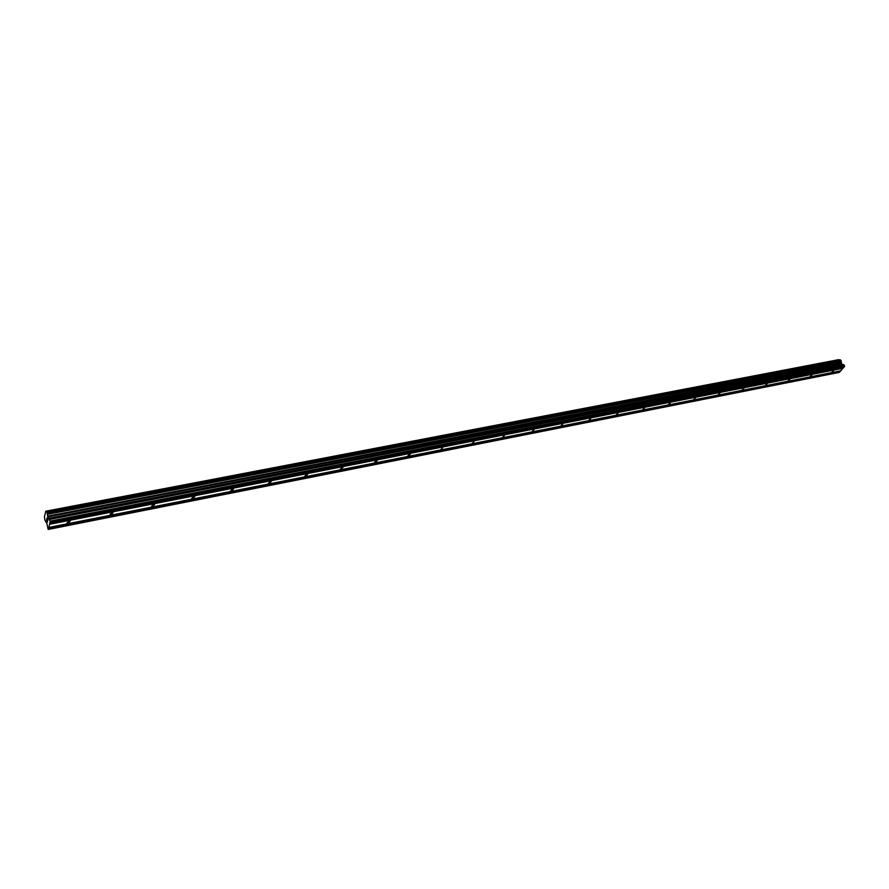 <?xml version="1.0" encoding="UTF-8"?>
<svg xmlns="http://www.w3.org/2000/svg" width="889" height="889" viewBox="0 0 889 889"><rect width="100%" height="100%" fill="white"/><g stroke="black" fill="none" stroke-linecap="round" stroke-linejoin="round"><path stroke-width="1.33" d="M831.937 372.124L833.649 370.646L831.937 372.124M810.312 376.403L812.024 374.914L810.312 376.403M788.154 380.77L789.865 379.281L788.154 380.77M765.44 385.259L767.163 383.748L765.44 385.259M742.159 389.86L743.871 388.337L742.159 389.86M718.279 394.583L720.001 393.049L718.279 394.583M693.776 399.417L695.498 397.872L693.776 399.417M668.628 404.384L670.362 402.828L668.628 404.384M642.825 409.485L644.558 407.918L642.825 409.485M616.31 414.719L618.055 413.141L616.31 414.719M589.085 420.097L590.818 418.508L589.085 420.097M561.092 425.631L562.837 424.031L561.092 425.631M532.322 431.309L534.078 429.698L532.322 431.309M502.73 437.155L504.485 435.532L502.73 437.155M472.292 443.178L474.048 441.533L472.292 443.178M440.944 449.367L442.711 447.712L440.944 449.367M408.673 455.735L407.907 455.69L409.673 454.023L410.44 454.079L408.673 455.735M375.425 462.313L374.613 462.258L376.38 460.58L377.203 460.635L375.425 462.313M341.165 469.081L340.298 469.025L342.932 467.392L341.165 469.081M305.827 476.06L304.916 476.004L306.694 474.293L307.605 474.359L305.827 476.06M269.378 483.26L268.411 483.194L271.156 481.549L269.378 483.26M231.751 490.695L230.729 490.628L232.518 488.894L233.54 488.961L231.751 490.695M192.902 498.362L191.813 498.296L193.613 496.562L194.702 496.629L192.902 498.362M152.752 506.297L151.597 506.219L153.408 504.474L154.564 504.552L152.752 506.297M111.258 514.498L110.025 514.42L111.836 512.653L113.07 512.742L111.258 514.498M68.331 522.976L67.019 522.888L68.842 521.121L70.153 521.21L68.331 522.976M48.917 527.433L48.05 529.155L46.95 523.688L44.872 519.998L44.45 516.587L45.806 511.197L46.961 512.175L47.784 516.853L50.117 521.132L48.917 527.433L840.761 370.813L843.25 367.824M48.406 529.411L839.316 372.402L840.472 370.869M839.383 360.001L45.806 511.197M49.895 523.621L843.539 367.768L844.55 365.879L843.661 364.679L841.772 364.257L841.061 360.645L840.005 359.889M46.528 519.787L46.939 520.787M47.039 520.376L47.328 521.876M47.517 521.132L47.35 522.132M46.75 518.954L46.539 519.787M47.095 518.298L47.817 520.332L47.128 518.865M47.006 517.92L47.817 520.343M840.049 359.867L46.628 511.853L840.094 359.867M843.083 368.268L49.74 524.254M840.305 371.046L48.706 527.688M840.305 371.313L48.751 528.066M839.005 359.734L46.017 511.464M841.038 362.79L47.662 516.142M841.061 362.956L47.695 516.376M844.55 365.879L50.117 521.132M844.539 366.679L50.251 522.254M843.083 368.013L49.695 523.877M838.872 359.623L45.917 511.275M840.538 359.945L46.884 512.031M840.661 360.034L46.961 512.175M841.061 360.645L47.295 513.109M841.116 360.812L47.35 513.353M841.105 361.39L47.45 514.164M841.061 361.512L47.45 514.342M841.061 363.056L47.717 516.531M841.116 363.29L47.784 516.853M841.772 364.257L48.317 518.343M841.927 364.379L48.417 518.543M843.661 364.679L49.428 519.265M843.828 364.79L49.528 519.454"/></g></svg>
